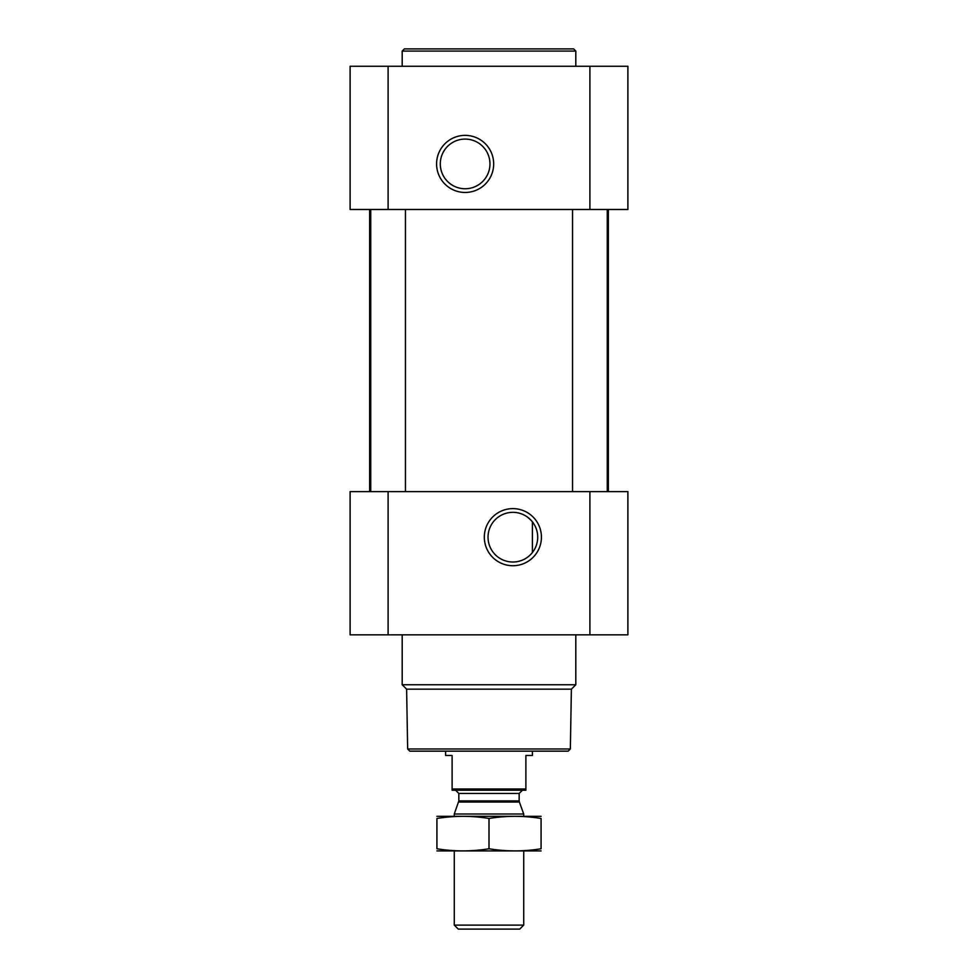 <?xml version="1.0" encoding="UTF-8"?>
<svg xmlns="http://www.w3.org/2000/svg" width="978" height="978" viewBox="0 0 978 978"><rect width="100%" height="100%" fill="white"/><g stroke="black" fill="none" stroke-linecap="round" stroke-linejoin="round"><path stroke-width="1.47" d="M527.668 517.228L531.164 520.369M512.875 512.338A24.841 24.841 0 0 1 534.379 549.599A24.841 24.841 0 0 1 491.359 549.599A24.841 24.841 0 0 1 512.875 512.338M532.399 552.521L532.399 521.836L532.399 552.521M350.112 634.832L350.112 491.604L627.888 491.604L627.888 634.832L350.112 634.832M512.875 508.621A28.558 28.558 0 0 1 537.594 551.458A28.558 28.558 0 0 1 488.144 551.458A28.558 28.558 0 0 1 512.875 508.621M607.277 209.488L607.277 491.604M405.454 209.488L405.454 491.604M608.353 209.488L608.353 491.604M350.112 209.488L350.112 66.26L627.888 66.26L627.888 209.488L350.112 209.488M465.125 135.367A28.558 28.558 0 0 1 489.856 178.192A28.558 28.558 0 0 1 440.406 178.192A28.558 28.558 0 0 1 465.125 135.367M570.345 748.977L407.655 748.977L409.831 751.153L568.169 751.153L570.345 748.977L571.384 689.16L575.81 684.747L575.81 634.832M407.655 748.977L406.616 689.16L571.384 689.16M406.616 689.16L402.19 684.747L575.81 684.747M402.19 684.747L402.19 634.832M402.19 66.26L402.19 51.076L575.81 51.076L575.81 66.26M402.19 51.076L404.366 48.9L573.634 48.9L575.81 51.076M465.125 139.084A24.841 24.841 0 0 1 486.641 176.333A24.841 24.841 0 0 1 443.621 176.333A24.841 24.841 0 0 1 465.125 139.084M525.895 788.989L452.105 788.989L452.105 790.212L525.895 790.212L525.895 755.493L532.399 755.493L532.399 751.153M452.105 788.989L452.105 755.493L445.601 755.493L445.601 751.153M523.719 925.102L454.281 925.102L458.266 929.1L519.734 929.1L523.719 925.102L523.719 850.97M454.281 816.251L454.281 814.014L523.719 814.014L523.719 816.251M454.281 925.102L454.281 850.97M455.577 790.212L458.841 793.464L458.841 800.921L454.281 814.014M541.078 816.312L436.921 816.312M541.078 818.476C541.078 815.628 541.078 815.628 541.078 818.476L541.078 848.757C541.078 851.593 541.078 851.593 541.078 848.757C523.719 851.606 506.359 851.606 489 848.757C471.64 851.606 454.281 851.606 436.921 848.757C436.921 851.593 436.921 851.593 436.921 848.757L436.921 818.476C436.921 815.628 436.921 815.628 436.921 818.476C454.281 815.628 471.64 815.628 489 818.476C506.359 815.628 523.719 815.628 541.078 818.476M489 818.476L489 848.757M541.078 850.921L436.921 850.921M589.905 634.832L589.905 491.604M388.095 634.832L388.095 491.604M589.905 209.488L589.905 66.26M388.095 209.488L388.095 66.26M458.633 802.033L519.367 802.033L523.719 814.014M458.841 800.921L519.159 800.921L519.367 802.033M458.841 793.464L519.159 793.464L522.423 790.212M572.546 209.488L572.546 491.604M370.723 209.488L370.723 491.604M369.647 209.488L369.647 491.604M519.159 800.921L519.159 793.464"/></g></svg>
